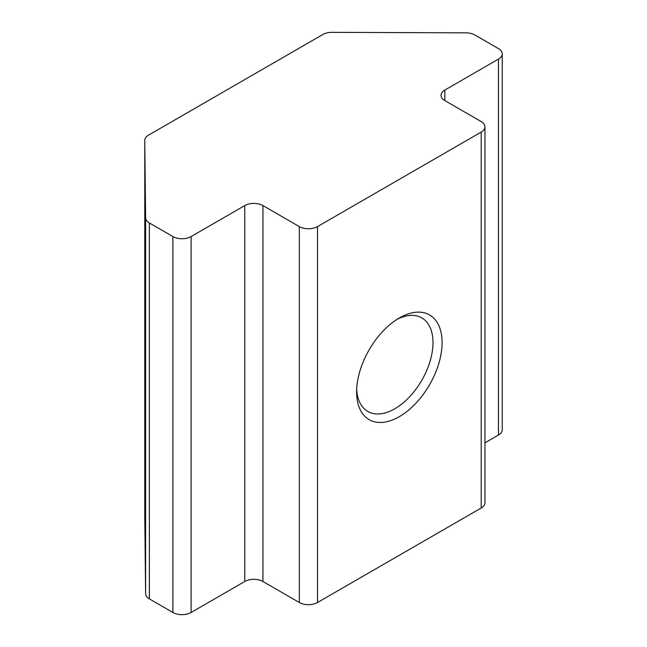 <?xml version="1.0" encoding="UTF-8"?>
<svg xmlns="http://www.w3.org/2000/svg" width="647" height="647" viewBox="0 0 647 647"><rect width="100%" height="100%" fill="white"/><g stroke="black" fill="none" stroke-linecap="round" stroke-linejoin="round"><path stroke-width="0.97" d="M442.087 342.619A60.446 34.898 -60 0 1 399.353 416.644A60.446 34.898 -60 0 1 356.61 391.969A60.446 34.898 -60 0 1 399.353 317.944A60.446 34.898 -60 0 1 442.087 342.619M356.675 389.235A54.016 31.185 120 0 0 367.795 411.443A54.016 31.185 120 0 0 409.422 396.975A54.016 31.185 120 0 0 432.997 342.619A54.016 31.185 120 0 0 421.812 317.887A54.016 31.185 120 0 0 397.015 319.367M481.19 121.579L444.821 100.584A12.859 7.424 180 0 1 441.052 95.335A12.859 7.424 180 0 1 444.821 90.079L498.473 59.103A12.859 7.424 0 0 0 502.234 53.855A12.859 7.424 0 0 0 498.473 48.606L474.922 35.011A12.859 7.424 0 0 0 465.913 32.835L331.976 32.35A12.859 7.424 0 0 0 322.804 34.526L148.527 135.142A12.859 7.424 0 0 0 144.766 140.391A12.859 7.424 0 0 0 144.766 140.439L145.607 217.764A12.859 7.424 0 0 0 149.376 222.964L172.919 236.559A12.859 7.424 0 0 0 191.108 236.559L244.76 205.584A12.859 7.424 180 0 1 262.949 205.584L299.318 226.587A12.859 7.424 0 0 0 317.507 226.587L481.19 132.085A12.859 7.424 0 0 0 484.959 126.836A12.859 7.424 0 0 0 481.19 121.579M484.959 442.823L498.473 435.019L498.473 59.103M144.766 140.439L144.766 516.355L145.607 593.679L145.607 217.764M149.376 222.964L149.376 598.879L172.919 612.474L172.919 236.559M191.108 236.559L191.108 612.474L244.76 581.499L244.76 205.584M262.949 205.584L262.949 581.499L299.318 602.503L299.318 226.587M317.507 226.587L317.507 602.503L481.19 508L481.19 132.085M502.234 53.855L502.234 429.77A12.859 7.424 180 0 1 498.473 435.019M484.959 126.836L484.959 502.751A12.859 7.424 180 0 1 481.19 508M317.507 602.503A12.859 7.424 180 0 1 299.318 602.503M262.949 581.499A12.859 7.424 0 0 0 244.76 581.499M191.108 612.474A12.859 7.424 180 0 1 172.919 612.474M149.376 598.879A12.859 7.424 180 0 1 145.607 593.679M444.821 90.079L444.821 100.584M144.766 140.391L144.766 516.306"/></g></svg>
